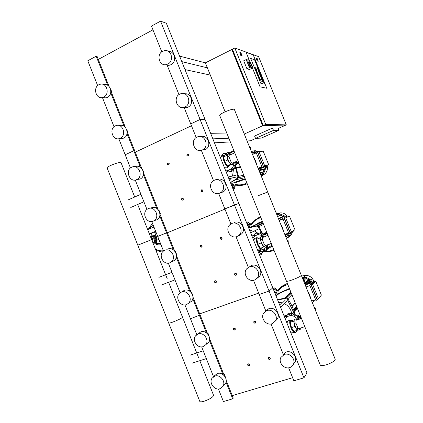 <?xml version="1.0" encoding="UTF-8"?>
<svg xmlns="http://www.w3.org/2000/svg" width="423" height="423" viewBox="0 0 423 423"><rect width="100%" height="100%" fill="white"/><g stroke="black" fill="none" stroke-linecap="round" stroke-linejoin="round"><path stroke-width="0.63" d="M258.284 61.245L257.38 60.938L256.211 58.046L257.121 58.363L258.284 61.245L257.158 61.044L256.211 58.046M261.271 138.099L255.54 138.369L273.496 130.384L278.773 130.342L261.271 138.099M273.496 130.384L272.539 128.026L254.593 136.037L255.54 138.369M272.539 128.026L277.848 128.053L278.773 130.342M250.702 58.453L260.758 83.268L264.449 84.124L254.577 59.77L250.702 58.453L254.577 59.77L264.449 84.124L260.758 83.268L250.702 58.453M246.08 52.309L253.24 54.895L266.77 88.259L260.071 86.837L252.134 67.246L260.071 86.837L266.77 88.259L253.24 54.895L246.08 52.309L249.507 60.759L246.08 52.309M257.967 70.044L256.068 69.483L260.013 79.223L261.874 79.688L257.967 70.044L261.874 79.688L260.013 79.223L256.068 69.483L257.967 70.044M254.932 67.58L257.655 68.399L262.99 81.549L260.33 80.904L254.932 67.58L257.655 68.399L262.99 81.549L260.33 80.904L254.932 67.58M283.426 125.848L262.662 125.768L231.815 49.533L232.655 49.824M247.08 140.965L250.527 140.769L255.978 138.347M278.043 128.539L283.526 126.102M258.606 56.64L286.292 124.875L265.718 124.394L234.807 48.021L258.606 56.64M234.807 48.021L232.412 49.232L263.275 125.494L284.082 125.858L286.292 124.875M232.735 50.02L232.296 50.242L262.598 125.134L263.132 125.145M231.815 49.533L205.382 62.858L225.121 111.815M242.125 55.773L241.068 55.418L239.804 52.293L240.867 52.669L242.125 55.773L241.068 55.418M240.83 55.535L239.804 52.293M263.048 124.933L262.598 125.134M263.275 125.494L265.718 124.394M244.288 134.043L262.662 125.768M184.999 69.594L210.316 75.088M179.579 56.116L205.382 62.858M207.397 67.849L181.79 61.615M214.456 142.831L230.361 141.922M212.854 138.855L228.864 138.205M210.628 133.319L226.781 133.028M251.68 67.543L251.992 68.314L249.528 69.515L246.921 68.775L243.696 60.801L246.181 59.574L247.392 59.971M251.992 68.314L249.411 67.558L246.181 59.574M246.921 68.775L249.411 67.558M251.267 67.389L252.097 66.987L250.516 63.08L249.686 63.487L251.267 67.389C249.602 66.353 246.847 59.352 248.19 59.574L250.236 61.927M251.785 67.516L252.579 67.13L252.097 66.987M251.035 67.854L250.712 67.939C249.221 67.685 245.89 59.765 247.365 59.981L247.978 59.675M249.686 63.487L249.427 62.324L250.252 61.917L252.579 67.13M250.516 63.08L250.252 61.917M168.38 51.389C174.932 50.871 177.026 62.007 170.903 64.756L168.867 65.375L165.525 64.719M167.825 64.069L165.768 64.698C158.958 65.824 156.277 54.207 162.675 51.241L165.065 50.564C171.775 49.792 174.107 61.24 167.825 64.069M184.692 93.858C191.64 92.6 194.511 104.402 187.939 107.167L186.992 107.527L183.471 107.442M185.036 106.934L184.084 107.299C176.809 109.774 172.79 97.153 179.865 94.059L181.166 93.589C188.378 91.527 191.989 103.989 185.036 106.934M104.238 84.616C110.609 83.31 113.454 94.667 107.431 97.369L106.004 97.861L103.238 97.618M103.825 97.041L102.382 97.544C95.905 99.125 92.774 87.55 98.913 84.711L100.595 84.156C107.019 82.839 109.89 94.318 103.825 97.041M119.693 125.562C126.371 123.294 130.199 135.402 123.68 138.157L120.037 138.511M120.227 138.258L119.572 138.522C112.809 141.102 108.653 128.782 115.299 125.874L116.203 125.531C122.934 123.236 126.805 135.471 120.227 138.258M127.619 133.023L128 132.436L126.472 129.047M127.386 132.441L128 132.436M111.519 92.621L111.894 92.024L110.382 88.65M111.249 91.955L111.894 92.024M184.063 107.305L190.725 123.897L200.09 119.487L205.139 119.672L306.992 372.922L303.941 377.845L293.869 380.811L288.65 367.82M135.249 152.174L191.471 125.758L135.249 152.174M118.8 138.712L125.197 154.776L133.821 150.715L134.646 150.657L141.7 168.37M109.055 86.445L97.084 56.396L96.164 56.211L87.783 60.775L97.665 85.599M152.957 29.822L98.289 59.432M160.566 21.15L200.09 119.487L205.139 119.672L166.361 23.249L160.566 21.15L151.466 26.104L161.782 51.807M167.074 64.983L178.966 94.599M102.419 97.544L114.036 126.731M96.164 56.211L107.786 85.377M110.72 92.743L124.066 126.239M127.011 133.631L140.41 167.254M110.847 90.945L125.351 127.334M127.149 131.849L134.646 150.657L133.821 150.715L125.197 154.776L130.464 168.016M249.068 365.842L249.565 365.44C249.792 364.377 249.359 363.843 248.264 363.838L247.772 364.235C247.54 365.303 247.973 365.837 249.068 365.842M248.946 365.736C247.719 365.493 247.497 364.938 248.28 364.066C249.507 364.309 249.729 364.869 248.946 365.736M215.83 282.707L216.19 282.464C216.624 281.327 216.238 280.745 215.037 280.719L214.688 280.957C214.244 282.093 214.63 282.675 215.83 282.707M215.704 282.58C214.498 282.39 214.281 281.84 215.043 280.925C216.248 281.115 216.465 281.665 215.704 282.58M182.842 200.174L182.974 200.105C183.693 198.926 183.386 198.292 182.049 198.202L181.922 198.271C181.197 199.45 181.504 200.084 182.842 200.174M182.704 200.031C181.525 199.894 181.303 199.344 182.043 198.387C183.228 198.524 183.445 199.074 182.704 200.031M234.744 330.019L235.193 329.686C235.5 328.586 235.082 328.031 233.951 328.026L233.507 328.354C233.195 329.454 233.607 330.009 234.744 330.019M234.622 329.903C233.406 329.686 233.184 329.131 233.956 328.243C235.177 328.46 235.4 329.015 234.622 329.903M201.618 247.143L201.887 246.979C202.437 245.816 202.083 245.213 200.825 245.166L200.56 245.324C200.005 246.487 200.354 247.095 201.618 247.143M201.485 247.011C200.291 246.842 200.074 246.292 200.825 245.361C202.02 245.525 202.236 246.075 201.485 247.011M168.724 164.875L168.74 164.864C169.602 163.69 169.332 163.035 167.942 162.903L167.931 162.908C167.064 164.082 167.328 164.737 168.724 164.875M168.587 164.716C167.418 164.6 167.201 164.055 167.931 163.077C169.1 163.193 169.316 163.738 168.587 164.716M269.689 359.423L270.223 358.979C270.419 357.911 269.969 357.387 268.88 357.398L268.351 357.837C268.15 358.905 268.594 359.434 269.689 359.423M269.573 359.317C268.319 359.074 268.092 358.508 268.896 357.625C270.154 357.869 270.382 358.429 269.573 359.317M235.976 275.299L236.362 275.024C236.774 273.877 236.378 273.295 235.167 273.284L234.786 273.554C234.368 274.701 234.765 275.283 235.976 275.299M235.849 275.167C234.617 274.982 234.395 274.421 235.177 273.491C236.409 273.681 236.631 274.236 235.849 275.167M202.506 191.793L202.654 191.709C203.384 190.509 203.066 189.874 201.708 189.795L201.565 189.869C200.83 191.069 201.147 191.709 202.506 191.793M202.374 191.64C201.168 191.508 200.946 190.953 201.708 189.975C202.913 190.112 203.135 190.667 202.374 191.64M255.164 323.172L255.645 322.797C255.92 321.697 255.492 321.147 254.355 321.152L253.879 321.522C253.594 322.627 254.022 323.177 255.164 323.172M255.043 323.056C253.795 322.839 253.573 322.278 254.366 321.374C255.614 321.591 255.841 322.152 255.043 323.056M221.552 239.312L221.853 239.127C222.387 237.948 222.022 237.34 220.748 237.308L220.457 237.493C219.912 238.672 220.283 239.281 221.552 239.312M221.425 239.175C220.203 239.011 219.981 238.456 220.753 237.504C221.975 237.668 222.202 238.228 221.425 239.175M188.193 156.071L188.209 156.066C189.092 154.866 188.817 154.205 187.394 154.083L187.384 154.088C186.495 155.283 186.765 155.944 188.193 156.071M188.055 155.913C186.86 155.801 186.638 155.246 187.389 154.252C188.584 154.363 188.806 154.918 188.055 155.913M157.53 240.047L158.673 238.889L157.975 239.825L157.15 240.127M156.087 235.986L157.557 236.076L156.087 235.986M154.268 235.738L155.77 235.177L154.268 235.738M149.414 233.993L151.297 233.279M154.506 232.005L155.733 231.497M152.433 236.134L151.254 233.168L154.458 231.883L156.362 236.669M155.648 231.291L149.345 233.819M153.972 227.082L147.669 229.604M150.387 236.441C152.053 236.383 153.274 237.192 154.051 238.868C154.638 240.624 154.31 242.062 153.078 243.193M150.688 237.197L153.041 239.233L152.856 242.643M154.395 242.316L156.404 241.522L156.759 237.89L154.02 235.521L152.005 236.309L154.464 236.769L155.648 238.308L155.849 240.253L154.395 242.316L155.701 241.787L155.849 240.253M155.902 239.682L156.05 238.144L154.892 237.144M155.701 241.787L156.404 241.522M156.05 238.144L156.759 237.89M154.464 236.769L153.306 235.77M150.577 236.906L153.041 239.233L152.74 242.358M150.916 236.431C154.189 235.251 156.769 240.861 153.803 242.723L153.285 243.014M151.228 238.551L152.317 239.492L152.18 240.941M153.041 239.233L152.317 239.492M149.345 228.896L152.973 224.565M163.394 250.749C160.629 251.082 157.975 250.532 155.421 249.094M168.719 323.087L199.762 401.29C199.92 402.03 201.322 402.03 203.96 401.284C209.512 399.317 212.737 397.377 213.626 395.452L213.525 395.193M182.487 317.15L182.535 317.266C181.356 318.461 178.025 320.095 172.542 322.178C169.967 323.066 168.677 323.331 168.666 322.961C168.677 323.331 169.967 323.066 172.542 322.178C178.025 320.095 181.356 318.461 182.535 317.266L182.487 317.15M151.661 239.635L137.787 245.171L151.661 239.635M121.041 162.649L120.983 162.495C119.249 162.252 115.706 163.289 110.355 165.599C107.913 166.768 106.834 167.54 107.114 167.91L137.776 245.15M287.54 314.088L288.698 312.978L287.206 314.448L286.868 316.23M284.214 316.282L284.769 315.685L287.101 315.584M286.641 316.478L284.251 316.383M294.043 332.267L295.307 332.578L295.915 332.05L296.047 330.691M296.92 330.411L296.507 331.309M297.575 329.988L299.331 329.845M300.409 328.126L300.235 328.687M298.707 319.413L297.935 318.91L298.85 317.826L300.959 318.672M298.326 315.013L297.459 316.018L294.609 316.087L295.54 315.024L298.326 315.013L298.85 317.826M297.935 318.91L297.485 316.039L298.352 315.035M291.912 313.871L293.694 312.719L295.54 315.024M294.609 316.087L292.806 313.713L293.694 312.719M288.698 312.978L291.685 314.083M287.783 313.966L288.724 312.967M293.662 312.713L292.806 313.713M292.774 313.707L290.474 315.204L291.426 314.146M290.474 315.204L287.809 313.956M285.107 318.508C289.39 314.284 293.699 314.659 298.03 319.635M300.245 328.179L300.224 329.533L298.025 328.301L295.883 322.971L295.968 318.953L297.454 319.825M298.025 328.301L296.243 328.877L294.101 323.558L294.197 319.539L295.968 318.953M295.883 322.971L294.101 323.558M300.224 329.533L298.453 330.104L296.243 328.877M294.191 319.783L291.632 320.623L290.268 322.194L291.431 327.592L293.959 331.368L297.348 330.273L297.781 329.729M294.175 320.47L293.652 321.083L294.107 323.188M290.268 322.194L293.652 321.083M294.297 324.044L294.826 326.487L295.968 328.2M291.431 327.592L294.826 326.487M296.523 329.036L297.348 330.273M265.528 247.016C263.688 249.67 261.165 250.728 257.951 250.199M256.248 232.888L254.963 233.607L254.239 235.939L251.902 235.939M252.182 235.854L254.012 235.389L252.885 235.976M258.448 252.224L260.166 250.675L262.815 251.833L263.249 251.516L263.931 249.258L266.686 248.973L267.727 248.306L267.146 248.682M260.33 250.686L259.458 251.579M264.682 249.062L264.296 250.86L263.857 251.172M266.871 245.752L267.495 245.372L267.748 248.28L266.723 248.925L266.358 246.699M269.504 244.05L268.785 244.637M266.892 245.504L268.33 244.917L268.573 244.399M263.746 234.797L264.465 234.405L265.871 234.448L266.215 236.097M265.221 236.483L264.861 235.035L265.898 234.469M265.871 234.448L264.835 235.014L262.043 235.204L263.154 234.601L261.324 232.327L260.235 232.877L261.324 232.327M262.043 235.204L260.267 232.883M256.428 232.793L258.881 233.871M259.881 232.872L261.292 232.322L258.004 226.802L258.675 226.469L257.205 225.792L248.629 227.807M255.344 233.353L256.454 232.782M260.235 232.877L259.246 233.205L257.988 234.485L258.686 234.115M257.988 234.485L255.37 233.337M252.748 238.049C255.994 234.173 259.748 233.808 264.021 236.943M266.934 245.023L266.807 246.53L264.38 244.721L262.249 239.434L262.577 236.029L263.852 237.007M264.38 244.721L262.635 245.382L260.51 240.1L260.848 236.695L262.577 236.029M262.249 239.434L260.51 240.1M266.807 246.53L265.073 247.185L262.635 245.382M260.78 237.403L256.867 239.175L257.877 244.193L260.531 248.275L264.396 246.683M260.764 237.578L260.166 237.906L260.547 239.746M256.867 239.175L260.166 237.906M260.732 240.655L261.197 242.929L262.392 244.78M257.877 244.193L261.197 242.929M262.916 245.594L263.841 247.021M234.263 162.374C233.676 167.979 230.736 170.569 225.438 170.136M228.669 152.544L227.283 152.735L225.729 154.342L223.164 153.29L222.064 155.96L219.775 156.066M220.531 155.981L222.038 155.907L220.737 156.061M226.279 172.23L227.955 170.596L230.524 171.664L231.762 171.426L230.551 171.653L231.63 169.004L232.692 168.819M228.584 170.728L227.717 171.907L226.998 172.055M232.835 168.862L231.762 171.426M235.558 168.338L234.363 168.55L234.035 165.652L235.304 165.446L235.548 166.842L235.558 168.338L234.469 168.793M231.63 169.004L235.542 168.365M235.923 161.649L237.356 163.616L236.817 164.521L235.304 165.446M234.035 165.652L235.611 164.711L236.166 163.833L237.351 163.648M237.356 163.616L236.166 163.801L234.855 162.115M229.15 152.497L230.773 154.601M228.975 153.914L227.955 152.624L229.181 152.497M223.804 153.226L225.803 153.581L224.518 153.713M222.181 156.309C223.793 154.977 225.633 154.437 227.696 154.681M233.93 162.517L233.628 164.135L230.979 161.755L228.869 156.51L229.43 153.708L230.524 154.707M230.979 161.755L229.277 162.501L227.167 157.261L227.743 154.458L229.43 153.708M228.869 156.51L227.167 157.261M233.628 164.135L231.936 164.87L229.277 162.501M227.579 155.257L223.704 156.753L224.571 161.406L227.341 165.79L229.203 165.493L231.508 164.489M226.934 155.331L227.236 156.928M227.415 157.874L227.817 159.984L229.065 161.972M224.571 161.406L227.817 159.984M229.546 162.744L230.577 164.383L231.265 164.277M227.341 165.79L230.577 164.383M335.148 359.138L335.217 359.312C334.746 361.094 331.732 362.939 326.181 364.838C322.617 365.832 320.629 365.863 320.222 364.949L286.498 281.247M291.97 279.994C297.443 277.943 300.563 276.399 301.329 275.362L301.329 275.362C300.563 276.399 297.443 277.943 291.97 279.994C288.507 281.184 286.667 281.57 286.461 281.158C286.667 281.57 288.507 281.184 291.97 279.994M258.019 195.775L267.69 192.026L258.019 195.775M252.943 197.969L219.685 115.416C219.495 114.845 221.039 113.766 224.317 112.18C229.626 109.848 232.957 108.891 234.3 109.303L234.342 109.409M299.072 317.869L300.97 317.165M309.922 296.645L308.658 293.52L309.922 296.645M274.215 289.48L273.491 289.612L273.908 289.237L275.072 290.39L274.649 292.505M274.072 289.713L273.797 290.379M315.389 310.186L315.341 307.955L314.331 307.574M314.204 307.251L314.659 307.627M315.024 307.637L314.3 307.267M277.848 290.675L278.313 291.161L276.547 290.152L274.585 288.068L275.167 288.174L277.53 290.522L277.848 290.675L278.276 290.035C280.565 286.852 283.643 284.764 287.513 283.77M273.057 288.549L274.12 287.82L274.585 288.068M275.167 288.174L274.204 287.836M278.313 291.161C280.581 287.735 283.754 285.53 287.83 284.557M300.737 316.594L299.817 316.986M304.121 282.278L304.296 281.956L304.169 282.39M302.857 279.138L303.249 279.328C304.306 279.936 304.682 280.756 304.375 281.792L304.296 281.956M304.216 282.294L304.407 281.702M287.429 283.563L280.851 287.191L287.429 283.563M307.595 290.887L309.673 294.709L310.815 298.855M281.216 286.863L287.349 283.368M314.717 281.723L314.416 280.978L310.984 284.61L309.678 285.06L315.896 300.452L317.208 300.007L318.223 298.775M310.984 284.61L317.208 300.007M314.416 280.978L313.142 281.422L309.678 285.06M311.407 285.113L317.081 299.161L318.397 298.717L321.38 295.095L315.817 281.343L312.719 284.663L311.407 285.113L314.538 281.787L315.817 281.343M311.672 300.986L315.579 299.669M309.911 285.636L306.019 286.979M305.406 285.462L306.152 284.7L311.931 282.691M312.719 284.663L318.397 298.717M311.772 301.229L312.1 300.843M307.288 284.304L310.138 281.374L311.27 280.983L311.46 281.343M309.287 280.317L310.138 281.374M310.672 282.162L311.18 282.955M302.292 277.737L303.069 277.039L303.841 278.323M303.756 278.329L302.894 279.159M304.645 283.574L308.541 279.651L309.842 279.196L310.033 279.555M302.947 279.185L305.311 276.986L306.025 278.45L308.541 279.651M306.025 278.45L304.232 280.211M302.059 277.165L305.311 276.986L310.054 279.243L312.311 282.294M301.599 276.029L305.559 275.447C308.362 275.347 310.662 276.441 312.465 278.731L314.04 281.11M264.264 251.669C267.68 252.15 270.916 251.653 273.977 250.178M282.749 229.329L281.496 226.226L282.749 229.329M259.875 254.027L259.516 254.197M247.751 223.55L246.984 223.704L247.418 223.286L248.449 224.211L248.026 226.305M247.582 223.841L247.312 224.528M288.312 243.109L288.153 240.708L287.185 240.317M287.085 240.074L287.518 240.391M288.153 240.708L287.185 240.095M261.557 253.197L261.107 254.762L259.558 254.979M261.134 254.641L261.277 253.34M261.335 254.382L261.462 254.101M251.13 224.275L249.84 223.756L248.031 222.064L251.13 224.275L254.445 220.32L260.605 216.978M246.598 222.752L247.704 221.901L248.031 222.064M248.629 222.202L247.804 221.922M251.558 224.671C253.774 221.134 256.883 218.807 260.885 217.681M273.718 249.528C270.995 250.913 268.097 251.468 265.015 251.204M277.033 215.17L277.218 214.868L277.107 215.355M275.854 212.246L277.372 214.519L277.218 214.868M277.165 215.265L277.388 214.477M260.584 216.925L258.675 217.66L260.584 216.925M280.502 223.762L282.559 227.548L283.701 231.682M259.088 217.48L260.563 216.883M284.875 234.596L287.931 233.263M288.354 216.491L288.084 215.825L282.754 218.395L288.935 233.692L294.128 230.778L293.964 230.366M284.039 217.893L290.22 233.2M288.084 215.825L282.754 218.395M284.489 218.464L290.125 232.428L291.415 231.936L294.963 229.747L289.438 216.068L284.489 218.464L289.438 216.068M284.816 234.453L288.65 232.988M283.019 219.04L279.196 220.531M279.074 220.224L282.855 218.638M285.768 217.961L291.415 231.936M285.779 236.838L288.528 235.119L288.941 236.706M289.321 233.544L288.528 235.119M285.028 234.982L286.91 233.829M283.41 216.698L284.256 217.628M278.419 218.601L282.966 216.333L284.245 215.83L284.314 216.243M277.372 214.519L277.319 214.921L279.777 213.752L280.486 215.207L282.966 216.333M280.486 215.207L277.61 216.602M277.435 213.948L278.017 214.572M277.43 213.901L279.777 213.752L284.452 215.878L285.44 217.025M290.876 232.793L289.158 236.51L287.275 238.064M287.36 237.715L286.487 238.593M292.589 231.735L290.887 235.41L288.058 237.52M277.282 213.404L280.301 212.906C283.061 212.716 285.329 213.742 287.111 215.994L287.233 216.158M235.325 184.988L234.665 188.827L234.749 186.257L235.325 184.988C239.439 186.025 243.378 185.554 247.148 183.582M243.754 184.951L247.185 183.677L243.754 184.951M255.741 162.416L254.493 159.334L255.741 162.416M231.709 185.729L233.459 186.945L233.401 188.341L232.777 188.394L233.427 187.981M232.46 187.595L233.121 187.897M261.393 176.423L261.097 173.832L260.193 173.456M260.129 173.293L260.536 173.552M261.028 173.784L260.23 173.319M234.665 188.827L233.173 189.377M234.813 188.764L234.998 188.325M230.049 153.121L234.099 151.196M246.858 182.858C243.209 184.856 239.376 185.364 235.347 184.386M233.85 150.577L229.641 152.677M250.104 148.457L250.294 148.177L250.21 148.716M249.01 145.745L250.506 147.706L250.294 148.177M250.268 148.637L250.506 147.727M253.567 157.033L255.603 160.777L256.745 164.912M247.217 183.756L244.193 184.835M263.392 167.096L260.219 168.417L263.392 167.096M258.279 168.708L261.372 167.503L258.316 168.798M258.173 168.444L261.271 167.249M260.214 168.412L260.161 168.105M261.324 167.556L262.096 167.244M262.011 151.307L261.906 151.037L257.247 151.566L255.989 152.116L262.133 167.323L266.675 166.435L267.912 165.906L267.637 165.224M257.247 151.566L263.397 166.784L262.133 167.323M263.397 166.784L267.912 165.906M268.7 164.769L263.206 151.17L258.982 151.656L257.723 152.201L263.328 166.086L268.7 164.769L263.328 166.086M258.115 168.306L261.879 166.704M260.203 168.386L258.374 168.946M256.28 152.83L252.531 154.464M258.982 151.656L264.597 165.546M265.237 166.715L262.535 167.571M259.934 172.811L263.085 172.113L263.423 173.71M258.791 169.983L265.189 168.666L265.369 169.031L264.079 169.581L263.085 172.113M264.079 169.581L259.056 170.633M264.047 167.275L264.137 169.11M253.007 154.258L252.473 154.321M251.22 151.223L254.387 150.874L255.09 152.312L256.195 152.629M255.09 152.312L251.812 152.692M251.209 151.191L252.351 151.101M252.082 151.096L254.387 150.874L257.184 151.593M265.279 166.71L265.464 168.867L263.582 173.647L261.784 175.133M261.684 174.112L261.98 174.852L261.71 175.249M267.225 166.202L267.362 167.122C267.643 169.972 266.733 172.293 264.624 174.08L261.472 176.222M253.551 150.884L255.185 150.71L259.193 151.344M290.538 292.404L290.913 292.203M290.971 292.351L290.479 292.261M290.115 292.822L291.05 292.547M291.077 292.61L290.056 292.679M289.686 293.239L290.728 292.954L289.628 293.091M289.258 293.657L290.3 293.372L289.2 293.514M288.824 294.08L289.871 293.789L288.766 293.932M288.391 294.503L289.438 294.212L288.333 294.355M287.957 294.926L289.004 294.641L287.899 294.778M287.518 295.354L288.571 295.064L287.46 295.206M287.08 295.788L288.132 295.497L287.016 295.635M286.635 296.216L287.693 295.926L286.577 296.068M286.191 296.65L287.249 296.359L286.128 296.502M285.742 297.089L286.805 296.798L285.684 296.935M285.292 297.528L286.355 297.232L285.234 297.374M284.843 297.972L285.906 297.676L284.779 297.813M292.06 306.273L295.222 302.9L292.066 306.273M289.681 289.147L283.331 291.384L277.202 294.842M262.577 223L262.974 222.868M263 222.932L262.551 222.942M262.086 223.238L263.037 223.016M263.048 223.043L262.059 223.18M261.588 223.481L262.641 223.238L261.562 223.418M261.086 223.719L262.144 223.476L261.065 223.661M260.584 223.963L261.641 223.719L260.563 223.899M260.082 224.206L261.139 223.963L260.055 224.142M259.574 224.449L260.637 224.206L259.548 224.386M259.066 224.692L260.129 224.449L259.04 224.634M258.553 224.941L259.616 224.692L258.527 224.877M258.035 225.189L259.103 224.941L258.009 225.126M257.517 225.438L258.59 225.189L257.496 225.374M256.999 225.686L258.072 225.438L256.973 225.623M256.46 225.903L257.374 225.776M263.016 234.125L266.707 232.137L263.016 234.125M262.535 221.779L251.733 226.881M240.634 167.418L236.452 168.158L240.634 167.418M234.273 182.477L245.16 178.643M295.275 303.037L294.947 303.413L295.265 303.016M297.163 307.722L296.264 307.532M296.158 307.278L297.062 307.468M295.254 302.99L294.524 303.857L295.249 302.968M295.746 307.738L297.02 308.002L295.846 307.992M294.107 304.311L295.064 303.154L294.107 304.311M295.323 308.198L296.602 308.467L295.428 308.452M293.684 304.761L294.646 303.603L293.684 304.761M294.905 308.663L296.185 308.933L295.005 308.917M293.255 305.216L294.223 304.058L293.255 305.216M294.482 309.128L295.762 309.398L294.582 309.387M292.827 305.676L293.795 304.512L292.827 305.676M294.054 309.594L295.344 309.869L294.159 309.858M292.399 306.136L293.366 304.967L292.399 306.136M293.694 310.08L294.916 310.339L293.795 310.339M292.124 306.4L292.938 305.427L292.129 306.421M293.927 310.694L294.493 310.815L294.022 310.958M292.103 306.358L292.505 305.887L292.113 306.374M293.514 309.625L296.576 306.268M292.145 306.448L295.296 303.08M294.413 312.047L297.512 308.584M277.647 299.955L285.668 298.49L287.159 299.225L293.9 312.782M295.296 314.844C293.631 309.091 291.114 303.693 287.735 298.649L286.244 297.919L277.499 299.595M276.473 295.508L277.054 294.345L289.538 288.803M277.615 293.832L289.411 288.486M266.316 233.195L266.855 232.491M266.897 232.597L266.358 233.3M265.655 233.686L266.627 232.571L265.655 233.686M265.163 233.956L266.136 232.84L265.163 233.956M264.661 234.226L265.639 233.105L264.661 234.226M264.164 234.495L265.142 233.374L264.164 234.495M263.656 234.77L264.639 233.644L263.656 234.77M263.333 234.807L264.137 233.919L263.381 234.913M263.222 234.564L263.635 234.194L263.27 234.67M265.121 234.168L267.098 233.094M265.337 250.998L267.204 249.723L267.532 248.438M266.887 248.846L266.294 250.368L259.283 254.302M262.567 234.924L262.725 235.278M248.666 227.897L256.528 226.115L258.004 226.802M263.407 234.971L258.675 226.469M250.485 227.225L262.397 221.435M272.338 246.101L271.55 246.456M257.052 223.497L262.366 221.351M240.523 167.143L239.656 167.016M239.624 166.937L240.491 167.064M238.107 163.183L238.635 162.453M238.709 162.638L238.186 163.373M239.064 167.032L240.296 167.212L239.095 167.117M237.382 163.495L238.366 162.427L237.382 163.495M238.503 167.133L239.735 167.312L238.535 167.212M237.261 162.966L237.8 162.511L237.329 163.172M237.938 167.228L239.175 167.408L237.969 167.312M237.372 167.328L238.609 167.508L237.403 167.413M236.801 167.429L238.043 167.608L236.832 167.508M236.235 167.529L237.472 167.709L236.261 167.608M236.298 167.725L236.901 167.809L236.33 167.804M236.187 167.402L240.338 166.683M237.324 163.812L239.069 163.537M236.298 162.12L238.376 161.808M230.487 182.699L238.022 178.131L238.604 176.618L235.389 165.287M235.664 168.164L237.863 176.777L237.282 178.294L230.419 182.53M220.864 155.944L222.398 155.453M245.298 178.987L232.364 183.249L231.55 183.117M245.356 179.135L235.838 182.53M291.727 314.03C291.072 309.361 288.634 305.892 284.42 303.624M282.527 302.868L278.604 302.334M258.892 233.856L254.45 230.969M251.563 230.292L249.618 230.26M229.472 180.177L231.365 178.125M232.565 176.042L233.501 169.036M265.776 311.074L268.864 308.658C274.353 306.458 280.571 313.887 277.403 318.9L275.415 321.009M272.084 323.732C266.39 325.943 260.182 318.117 263.64 313.131L266.813 310.609C272.354 308.388 278.635 315.902 275.442 320.967L272.084 323.732M282.733 355.04L286.271 351.999C291.516 350.059 297.66 356.758 295.191 361.755L293.837 363.685M289.697 367.598C284.261 369.528 278.107 362.485 280.83 357.488L284.404 354.421C289.702 352.47 295.91 359.243 293.414 364.293C292.663 365.937 291.426 367.037 289.697 367.598M198.376 333.599L200.825 331.875C206.255 329.676 212.172 337.924 208.396 342.466L206.577 344.021M203.167 346.596C197.567 348.785 191.682 340.208 195.68 335.725L198.144 333.985C203.622 331.769 209.597 340.108 205.79 344.692L203.167 346.596M214.567 375.672L217.406 373.52C222.62 371.568 228.526 379.114 225.374 383.73L223.312 385.67M219.939 388.726C214.567 390.662 208.676 382.826 212.029 378.236L214.9 376.068C220.161 374.106 226.12 381.731 222.942 386.389L219.939 388.726M225.75 378.13L224.491 374.556L223.799 374.381M224.053 375.016L224.491 374.556M209.269 336.867L208.037 333.271L207.355 333.113M207.571 333.652L208.037 333.271M184.962 304.935L190.44 318.704L200.153 315.045L190.44 318.704L196.795 334.672M201.655 346.871L213.53 376.719M218.405 388.964L223.418 401.559L232.687 398.831L233.269 398.138L226.21 380.43M192.782 298.696L206.376 332.811M209.38 340.335L223.021 374.577M226.03 382.133L232.687 398.831M192.946 296.962L207.714 334.017M209.549 338.622L224.37 375.809M232.259 395.611L292.621 377.713M258.654 293.102L199.693 313.882L258.654 293.102M253.52 280.312L259.225 294.524L269.06 291.072L272.787 287.878L269.06 291.072L259.225 294.524L265.834 310.984M271.053 323.981L283.199 354.236M196.209 137.554L190.725 123.897L200.09 119.487L234.442 204.954L224.846 208.893L238.836 203.458L234.442 204.954L303.941 377.845M234.078 222.551L234.252 222.482C240.465 219.6 246.657 229.277 241.565 233.951L239.429 235.362M237.065 236.515C230.604 239.413 224.491 229.229 229.943 224.682L231.836 223.492C238.107 220.584 244.362 230.366 239.222 235.088L237.065 236.515M249.258 266.976L251.526 265.491C257.332 262.974 263.582 271.376 259.542 276.309L257.105 278.271M254.54 280.042C248.513 282.569 242.3 273.713 246.662 268.854L249.29 266.966C255.154 264.428 261.462 272.925 257.39 277.906L254.54 280.042M167.714 249.089L167.836 249.036C173.842 246.249 179.616 256.407 174.329 260.489L171.643 261.731M169.808 262.799C163.611 265.586 157.911 255.043 163.458 251.077L164.827 250.284C170.887 247.471 176.714 257.734 171.378 261.853L169.808 262.799M182.657 291.347L184.296 290.379C189.99 287.899 195.875 297.02 191.381 301.393L186.458 304.618C180.584 307.093 174.752 297.623 179.484 293.329L181.456 292.055C187.199 289.559 193.137 298.77 188.61 303.185M192.814 295.804L191.645 292.134L190.969 291.992M191.164 292.43L191.645 292.134M176.37 254.958L176.666 254.551L175.307 251.151L174.71 251.035M176.338 254.694L176.666 254.551M174.932 251.31L175.307 251.151M151.762 221.52L157.7 236.441L167.281 232.555L157.7 236.441L163.511 251.035M168.328 263.148L180.124 292.779M159.778 215.862L173.271 249.729M176.254 257.205L189.795 291.193M159.931 214.107L174.588 250.892M176.407 255.46L191.122 292.378M224.941 209.121L167.355 232.74L224.941 209.121M218.659 193.48L230.9 223.963M236.055 236.811L248.343 267.41M202.31 149.964C194.797 153.713 189.393 140.24 197.123 137.036L197.271 136.973C204.658 133.404 210.004 146.559 202.506 149.869L202.31 149.964M217.041 179.632C223.767 176.333 229.737 187.601 223.45 191.762L220.621 192.893M219.653 193.158C212.663 196.478 206.826 184.65 213.493 180.695L214.445 180.182C221.234 176.846 227.262 188.235 220.917 192.439L219.653 193.158M136.692 179.616C129.776 183.085 124.621 170.131 131.749 167.191L131.849 167.148C138.686 163.786 143.809 176.544 136.83 179.553L136.692 179.616M151.429 207.846C157.805 204.716 163.368 216.079 157.229 219.711L154.263 220.61M153.221 221.134C146.649 224.264 141.187 212.483 147.585 209.004L148.256 208.661C154.686 205.504 160.306 216.988 154.115 220.653L153.221 221.134M159.989 214.265L160.386 213.7L159.032 210.31L158.651 210.242M159.915 213.832L160.386 213.7M158.747 210.384L159.032 210.31M135.186 166.757C141.964 163.431 147.04 176.053 140.113 179.035L139.981 179.098M143.778 173.573L144.164 172.996L142.567 169.581M143.577 173.076L144.164 172.996M200.862 136.603C208.058 134.287 212.187 146.622 205.229 149.647L205.033 149.737M135.249 180.039L146.955 209.448M143.365 174.673L156.811 208.417M143.508 172.901L158.117 209.554M201.327 150.308L213.52 180.674M155.003 231.799L154.569 232.164M154.807 242.173C156.558 243.759 158.493 244.283 160.608 243.748M155.458 241.908C156.965 243.193 158.62 243.653 160.423 243.278M155.876 231.857L154.792 232.729M151.947 234.918L151.735 236.309M153.988 242.58C156.05 244.626 158.376 245.314 160.962 244.637C158.35 245.314 156.013 244.642 153.956 242.612M285.255 316.462L286.212 315.426M296.01 331.357L296.713 330.474M299.542 319.138L300.145 318.413M297.834 317.504L298.728 316.457M295.984 315.933L296.883 314.897M293.826 314.865L294.736 313.834M289.221 314.485L290.152 313.459M294.593 332.081L294.355 332.161C293.303 332.118 292.171 330.686 290.966 327.867C289.633 324.198 289.353 321.665 290.136 320.269L290.564 320.026L291.891 320.539M291.812 320.565L290.585 320.497C288.634 322.31 293.319 333.959 294.995 331.452L295.243 330.95M290.337 320.1L288 320.872C287.344 321.009 287.053 321.887 287.117 323.505M286.868 322.881L287.28 321.506M291.521 332.991L290.818 332.7M287.016 323.251L287.582 321.099M290.765 332.578L291.775 332.996L290.871 332.742M287.206 321.676L286.942 323.072M259.146 251.548L260.24 250.871M263.497 250.564L264.571 249.893M266.675 247.434L267.738 246.778M265.3 236.452L266.279 235.907M261.271 234.004L262.355 233.422M256.756 233.813L257.866 233.237M261.594 249.094L261.229 249.242C260.013 249.11 258.733 247.503 257.396 244.415C256.089 240.819 255.915 238.551 256.872 237.61L258.691 238.207M258.633 238.228L257.321 237.821C255.011 238.731 259.659 250.289 261.7 248.698L262.212 247.64M256.787 237.668L254.625 238.498L253.731 240.486M253.541 240.026L253.853 239.18M258.014 250.067L257.491 249.845M258.516 250.194L257.422 249.665M253.647 240.285L254.144 238.757M257.353 249.496L259.04 250.067M253.789 239.36L253.599 240.169M257.448 249.734L257.845 249.977M226.955 171.521L228.224 171.283M231.212 170.347L232.46 170.12M234.31 167.053L235.548 166.842M235.41 162.511L236.642 162.326M228.943 153.713L230.202 153.575M228.854 166.794L228.388 167.011C226.998 166.773 225.559 164.954 224.068 161.57C222.794 158.043 222.72 156.039 223.857 155.553M225.232 156.082L224.296 155.743C221.636 155.754 226.247 167.228 228.637 166.54L229.345 165.43M223.444 155.749L221.451 156.632L220.584 158.07M220.462 157.768L220.647 157.356M225.3 167.984L224.38 167.519M225.803 168.079L224.264 167.228M220.52 157.916L220.912 156.922M224.179 167.016L225.924 168.084L226.368 167.889M220.589 157.536L220.499 157.864M224.322 167.36L225.924 168.084L228.505 166.985L229.403 165.409M276.547 290.152L275.103 293.631M275.6 294.873L277.345 290.691M309.89 281.031L306.389 284.621M303.291 277.176L302.403 278.022M305.485 277.118L303.222 279.317M309.842 279.196L304.898 284.203M311.27 280.983L308.441 283.907M314.448 300.05L312.317 302.582M305.559 275.447L303.984 276.959M312.465 278.731L310.958 280.285M249.84 223.756L248.433 227.315M249.274 227.595L250.606 224.227M282.781 218.453L280.988 219.373M277.789 214.006L277.435 214.175M279.952 213.885L277.208 215.191M288.814 233.39L285.271 235.579L288.814 233.385M288.66 233.01L285.113 235.183M284.399 216.211L278.625 219.109L284.462 216.169M284.245 215.83L278.466 218.717M289.062 236.446L286.323 238.186M287.391 237.8L286.419 238.424M280.301 212.906L278.471 213.768M287.111 215.994L285.345 216.893M231.291 184.698L234.749 186.257M234.971 185.369L230.805 183.492M265.142 166.805L263.413 167.148L265.163 166.794M264.105 167.688L259.849 168.534M254.556 150.995L251.273 151.355M265.343 169.041L258.95 170.374L265.369 169.031M254.08 153.792L252.341 154.004L254.086 153.787M263.619 173.435L261.25 173.975M261.98 174.852L261.694 174.921M264.624 174.08L262.635 174.546M267.362 167.122L265.395 167.519M300.346 315.627L298.712 317.557M291.32 293.213L286.54 297.919M287.841 298.807L291.928 294.731M276.023 295.92L277.493 294.567M271.973 245.192L267.981 247.688M267.532 249.052L272.312 246.038M263.154 223.307L257.882 225.861M258.865 226.754L263.603 224.428M243.77 175.201L238.551 176.328M238.392 177.729L244.261 176.423M231.614 154.226L230.53 154.347M287.159 299.225L287.735 298.649M286.244 297.919L285.668 298.49M266.294 250.368L266.939 249.956M257.205 225.792L256.528 226.115M238.604 176.618L237.863 176.777M237.282 178.294L238.022 178.131M250.828 67.955L252.483 67.146M165.768 64.698L168.867 65.375M184.084 107.299L186.992 107.527M102.382 97.544L106.004 97.861M119.572 138.522L123.024 138.421M203.23 350.836L190.049 355.172M192.19 363.161L206.318 358.588M171.981 272.317L158.9 277.345M161.364 285.028L174.985 279.867M140.912 194.268L127.936 199.994M130.786 207.476L143.894 201.76M298.701 328.676L304.809 326.699M301.504 318.493L295.936 320.327M263.407 246.355L263.767 246.223M265.507 245.562L271.243 243.389M268.023 235.405L262.434 237.552M230.376 164.066L230.815 163.875M232.513 163.135L237.953 160.761M234.76 152.84L229.102 155.336M158.911 239.481L156.521 240.364M154.295 242.289L154.675 242.146M153.433 242.86L153.803 242.723M152.465 223.291L148.193 229.377M155.923 250.353L162.421 252.15M151.926 234.86L151.693 236.309M213.626 395.452L199.804 360.697M198.567 357.578L168.618 282.278M167.201 278.715L137.676 204.473M137.787 245.171L168.666 322.961M134.71 197.007L120.983 162.495M295.915 332.05L296.793 330.95M291.775 332.996L294.355 332.161L295.323 330.923M286.387 321.692L287.349 321.374M287.402 321.284L287.74 320.967M259.394 251.114L260.082 250.696M258.945 251.897L260.029 251.23M263.799 249.39L264.243 249.121M263.249 251.516L264.296 250.86M266.686 248.973L267.711 248.327M268.33 244.917L269.356 244.293M266.887 245.589L267.299 245.34M257.819 249.967L258.707 250.194L261.647 249.057L262.271 247.619M253.255 239.312L253.911 239.058M258.146 250.125L257.676 250.3M227.558 170.76L228.283 170.628M226.474 172.14L227.717 171.907M230.688 171.579L231.899 171.352M234.03 168.872L235.23 168.661M231.682 168.973L232.634 168.803M235.611 164.711L236.817 164.521M234.58 165.049L235.833 164.848M225.295 156.055L224.047 155.532M220.32 157.419L220.684 157.261M225.406 168.021L224.708 168.322M234.3 109.303L335.217 359.312M252.949 197.985L286.461 281.158M314.982 307.6L315.341 307.955M304.375 281.792L304.296 282.13M311.751 301.181L312.015 300.869M310.091 279.497L305.062 284.61M311.518 281.284L309.271 283.616M314.633 299.986L312.364 302.694M261.43 254.223L261.107 254.762M289.031 236.653L286.387 238.339M287.36 238.012L286.482 238.572M290.887 235.41L289.158 236.51M234.955 188.558L234.617 189.055M250.506 147.706L250.479 148.166M261.266 167.238L261.372 167.503M263.54 173.684L261.409 174.176M262.26 175.751L261.594 175.91M298.987 317.974L300.547 316.118M267.542 248.978L272.29 245.99M235.553 179.838L244.785 177.723M266.559 250.13L267.204 249.723M234.205 180.394L234.955 180.219M285.16 300.261L279.873 305.496M286.72 301.313L280.645 307.415M257.544 229.377L250.649 232.83M261.282 251.199L258.686 252.811M235.362 175.455L228.177 176.957M236.267 177.063L228.869 178.67M222.942 386.389L225.374 383.73M205.79 344.692L208.396 342.466M293.414 364.293L295.191 361.755M275.442 320.967L277.403 318.9M171.378 261.853L174.329 260.489M257.39 277.906L259.542 276.309M239.222 235.088L241.565 233.951M154.115 220.653L157.229 219.711M136.83 179.553L140.113 179.035M220.917 192.439L223.45 191.762M202.506 149.869L205.229 149.647"/></g></svg>
